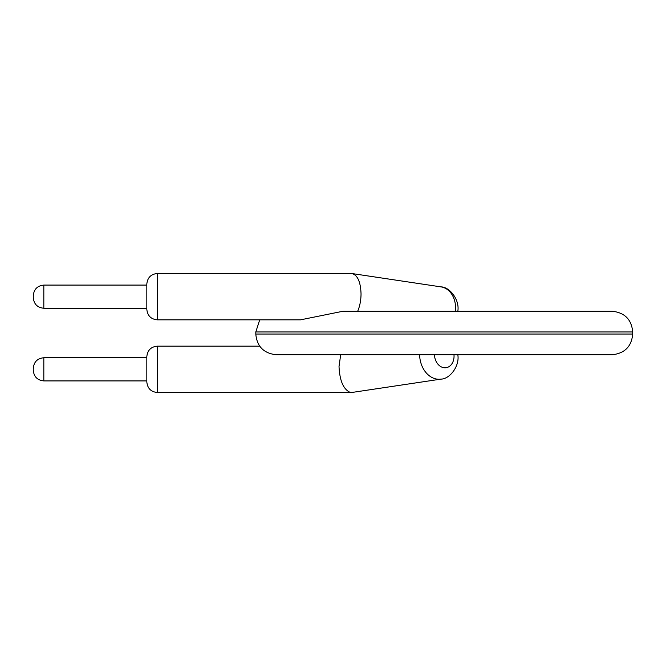 <?xml version="1.0" encoding="UTF-8"?>
<svg xmlns="http://www.w3.org/2000/svg" width="666" height="666" viewBox="0 0 666 666"><rect width="100%" height="100%" fill="white"/><g stroke="black" fill="none" stroke-linecap="round" stroke-linejoin="round"><path stroke-width="1" d="M444.255 354.795L611.937 354.795C624.666 353.446 631.584 346.528 632.7 334.041L255.802 334.041C256.918 346.528 263.836 353.446 276.565 354.795L444.255 354.795M357.7 311.205C359.873 306.085 360.989 300.299 361.039 293.848C360.631 282.026 357.659 275.266 352.131 273.568L157.351 273.518L157.351 319.83L300.566 319.83L343.206 311.205L611.937 311.205C624.666 312.554 631.584 319.472 632.7 331.959L632.7 334.041M419.647 354.795A23.16 17.832 81.5 0 0 441.042 379.112L352.131 392.432L350.025 392.316C343.356 389.21 339.685 380.611 339.019 366.508L340.676 354.795M146.82 367.79L146.82 381.959C147.502 388.411 151.016 391.924 157.351 392.482L157.351 346.17C151.016 346.736 147.502 350.241 146.82 356.693L146.82 367.79M157.351 273.518C151.016 274.076 147.502 277.589 146.82 284.041L146.82 309.307L146.82 308.25L43.823 308.25C37.429 307.625 33.924 304.121 33.3 297.727L33.3 295.621L33.3 297.727M43.823 308.25L43.823 285.09L146.82 285.09L146.82 296.67M33.3 369.33L33.3 368.273L33.3 369.33M255.802 334.041L255.802 331.959L632.7 331.959M434.465 354.795A12.629 9.724 81.5 0 0 445.013 367.79A12.629 9.724 81.5 0 0 453.987 354.795M352.131 273.568L441.042 286.888A23.16 17.832 98.5 0 1 455.402 311.205M146.82 357.75L43.823 357.75L43.823 380.91L146.82 380.91M255.802 331.959L259.715 319.83M259.715 346.17L157.351 346.17M351.373 392.482L157.351 392.482M441.042 379.112C449.75 379.071 459.806 366.109 457.825 354.795M441.042 286.888C449.75 286.929 459.806 299.891 457.825 311.205M157.351 319.83C151.016 319.264 147.502 315.759 146.82 309.307M43.823 380.91C37.429 380.286 33.924 376.773 33.3 370.379M43.823 357.75C37.429 358.375 33.924 361.879 33.3 368.273M43.823 285.09C37.429 285.714 33.924 289.227 33.3 295.621"/></g></svg>
